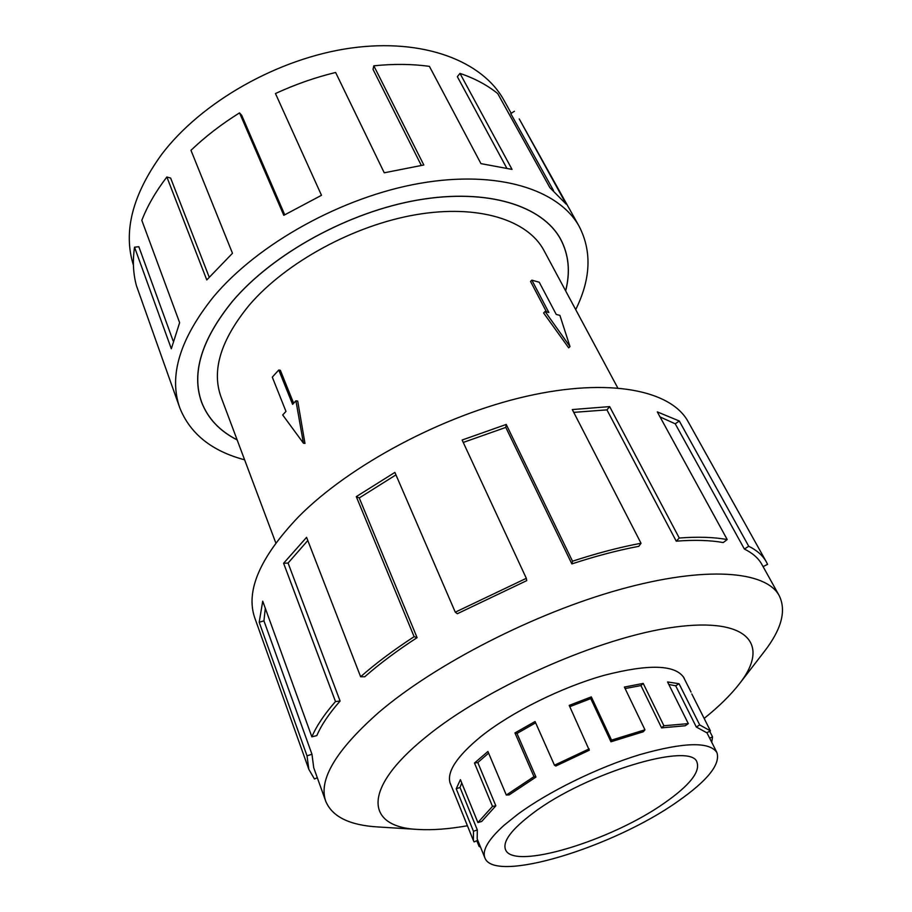 <?xml version="1.0" encoding="UTF-8"?>
<svg xmlns="http://www.w3.org/2000/svg" width="912" height="912" viewBox="0 0 912 912"><rect width="100%" height="100%" fill="white"/><g stroke="black" fill="none" stroke-linecap="round" stroke-linejoin="round"><path stroke-width="1.37" d="M565.622 290.837C570.433 271.97 568.78 254.813 560.663 239.366C542.663 205.816 487.783 188.066 418.186 200.002C348.692 211.903 273.007 253.536 232.571 301.234C201.586 339.469 191.281 373.133 201.655 402.215C207.936 418.494 219.758 431.045 237.131 439.846M617.72 387.851L543.917 250.424C527.866 220.02 478.549 204.083 416.214 214.651C353.97 225.196 286.094 262.211 249.386 304.973C220.864 339.709 211.402 370.352 221.012 396.902L275.8 542.948M278.764 370.01L292.592 404.347L295.921 400.778L303.422 443.175L282.686 414.96L285.98 411.426L272.289 377.135L278.764 370.01L280.36 370.318L293.63 403.229M295.921 400.778L297.711 401.086L304.973 443.414L303.422 443.175M568.678 347.825L543.598 312.953L545.091 311.494L569.989 346.583L568.678 347.825M546.493 311.858L530.556 281.455L531.856 280.155L548.83 312.474L545.091 311.494M532.904 813.23C585.857 772.852 692.356 741.125 697.064 762.523C700.142 772.076 689.438 785.449 664.951 802.651C611.895 840.568 512.59 870.983 505.453 849.448C502.558 841.263 511.712 829.19 532.904 813.23M677.456 801.648C707.507 780.695 720.651 764.324 716.912 752.56C709.57 741.456 683.875 742.14 639.859 754.623C597.93 767.357 548.272 791.707 517.514 814.462L503.983 825.337C488.353 839.485 481.992 850.315 484.876 857.827C493.859 883.956 613.297 847.237 677.456 801.648M668.815 684.479L675.689 685.801L696.301 727.012L706.743 732.746L710.437 730.9L691.798 693.929M625.096 688.56L640.942 685.55L661.576 727.856L685.22 725.77L688.309 723.626L667.561 681.948L679.041 683.715L699.721 724.937L710.437 730.9M569.806 706.675L590.771 698.603L610.949 741.775L643.245 731.789L644.955 729.805L624.378 687.067L643.199 683.407L663.902 725.758L688.309 723.626M495.843 805.82L481.673 821.461L477.922 822.544L492.503 806.39L495.843 805.82L477.797 762.546L474.479 763.036L487.909 751.488L506.308 795.047L533.965 776.636L514.961 732.929L535.07 721.517L554.462 765.214L555.784 766.023L589.3 750.234L569.213 705.398L591.318 696.871L611.553 740.122L644.955 729.805M535.652 722.828L516.979 733.453L514.961 732.929M506.308 795.047L509.215 794.854L535.971 777.058L516.979 733.453M554.462 765.214L589.152 748.877M709.707 731.264L712.534 736.873L711.736 742.277M684.513 679.121L683.943 677.81C675.53 664.631 648.922 663.811 604.143 675.325C561.553 687.272 511.735 712.033 481.376 736.166C456.57 756.47 446.23 772.339 450.346 783.761L450.961 785.061M704.155 718.428C718.93 706.561 730.66 695.047 739.347 683.886L764.119 651.784C781.516 629.394 786.554 610.687 779.213 595.661C765.977 570.809 705.751 565.622 620.057 589.437C534.535 613.149 434.944 664.278 378.628 712.523C335.798 750.394 318.185 779.999 325.778 801.352C332.264 816.764 349.649 825.303 377.956 826.956L418.426 829.464C432.505 830.273 448.841 829.042 467.434 825.759M739.347 683.886C770.093 644.921 749.094 616.957 674.515 627.114C600.415 636.85 485.48 687.716 425.106 737.671C360.73 789.849 366.236 827.446 418.426 829.464M571.858 563.912C595.433 556.172 617.755 550.301 638.822 546.311L641.022 543.244L572.303 409.568L609.649 406.604L679.269 538.023L676.248 541.158C694.545 539.744 710.209 540.223 723.239 542.56L727.206 539.551L657.29 411.893L679.28 421.002L748.729 546.254C756.96 550.346 762.82 555.533 766.297 561.815L688.081 421.595C671.072 390.211 609.376 377.408 526.224 396.344C443.221 415.188 349.695 465.086 298.577 516.739C259.909 557.346 245.328 591.147 254.847 618.119L308.826 769.329L307.025 755.843L259.19 622.258L262.724 601.156L311.87 736.839C316.475 726.02 324.353 714.256 335.502 701.545L283.609 563.263L306.58 537.35L360.616 676.738L364.72 676.784C379.654 663.685 397.108 650.644 417.092 637.648L414.128 636.679L356.284 496.63L394.885 472.405L455.282 612.18L457.322 613.719L526.726 580.636L526.327 578.322L462.122 440.029L506.228 424.445L572.519 561.211L571.858 563.912L505.795 427.409L463.239 442.434M317.308 777.731L314.446 778.985L308.826 769.329M307.8 540.52L288.078 563.057L283.609 563.263M311.87 736.839L316.817 735.596C321.377 724.994 329.141 713.48 340.096 701.043L288.078 563.057M265.301 608.27L263.944 620.844L259.19 622.258M325.778 801.352L313.728 767.756L311.961 754.235L263.944 620.844M133.426 265.21C122.972 231.933 132.331 195.065 161.504 154.618C201.187 102.007 278.263 58.186 350.801 48.085C423.43 37.939 482.516 61.036 503.971 100.286L511.222 113.327M244.61 459.808C211.732 451.087 190.118 433.747 179.767 407.801C168.583 375.961 179.789 339.013 213.374 296.959C257.868 243.686 342.353 196.764 420.067 183.301C497.906 169.769 559.056 189.559 579.28 226.575C591.991 251.45 590.805 279.129 575.7 309.613M579.28 226.575L519.224 118.913L566.181 204.151L549.902 187.678L497.758 93.628C487.418 85.192 474.821 78.443 459.979 73.405L512.031 169.404L480.943 163.624L429.415 66.359C412.133 63.965 393.596 63.783 373.817 65.812L423.818 165.004L384.248 172.79L335.616 72.47C315.199 77.44 295.146 84.463 275.458 93.537L321.491 195.305L283.803 215.323L239.537 112.883C221.434 124.18 205.246 136.652 190.973 150.309L232.48 253.274L206.773 279.938L166.862 176.996L170.624 178.057L209.179 277.1M237.154 439.926C219.735 431.114 207.89 418.551 201.586 402.226C191.201 373.133 201.506 339.469 232.514 301.222C272.95 253.502 348.669 211.858 418.186 199.956C487.817 188.009 542.708 205.77 560.72 239.32C568.849 254.813 570.502 272.004 565.657 290.917M239.537 112.883L241.748 115.414L284.726 214.765M373.817 65.812L373.019 69.358L421.276 165.346M459.979 73.405L457.345 76.676L506.662 167.968M514.402 111.275L510.777 113.624L553.516 190.574M166.862 176.996C155.804 191.429 147.448 205.873 141.816 220.339L179.63 322.666L171.331 348.772L134.531 247.186L138.829 246.719L173.132 340.928M134.531 247.186C132.536 260.957 133.175 273.782 136.435 285.684L179.767 407.801M311.961 754.235L307.025 755.843M340.096 701.043L335.502 701.545M417.092 637.648L359.26 497.941L356.284 496.63M395.956 474.878L359.26 497.941M360.616 676.738C375.847 663.343 393.688 649.994 414.128 636.679M505.795 427.409L506.228 424.445M455.282 612.18L526.327 578.322M676.248 541.158L606.936 409.876L573.739 412.361M606.936 409.876L609.649 406.604M572.519 561.211C596.653 553.299 619.487 547.303 641.022 543.244M748.729 546.254L744.397 549.058L675.222 423.806L660.049 416.932M675.222 423.806L679.28 421.002M679.269 538.023C697.954 536.609 713.936 537.122 727.206 539.551M763.093 566.626L767.562 564.346L766.297 561.815M744.397 549.058C752.605 553.082 758.442 558.224 761.885 564.46L779.213 595.661M610.949 741.775L611.553 740.122M661.576 727.856L663.902 725.758M696.301 727.012L699.721 724.937M709.661 738.139L712.534 736.873M480.544 847.145L479.119 846.45L480.065 845.971M477.751 840.283L474.092 841.901L473.374 840.465L473.465 831.277L477.318 829.931L460.024 787.466L456.217 788.766L460.4 779.669L477.922 822.544M484.876 857.827L477.204 838.937L477.318 829.931M533.965 776.636L535.971 777.058M492.503 806.39L474.479 763.036M473.465 831.277L456.217 788.766M479.119 846.45L476.794 840.704M461.746 782.952L460.024 787.466M488.604 753.13L477.797 762.546M590.771 698.603L591.318 696.871M640.942 685.55L643.199 683.407M675.689 685.801L679.041 683.715M569.989 346.583L559.9 315.381L556.229 314.412L539.243 282.23L531.856 280.155M200.629 399.41L201.655 402.215M706.903 732.667L716.912 752.56M683.213 676.567L691.045 692.083M449.89 782.405L473.374 840.465M559.227 236.744L560.663 239.366"/></g></svg>

